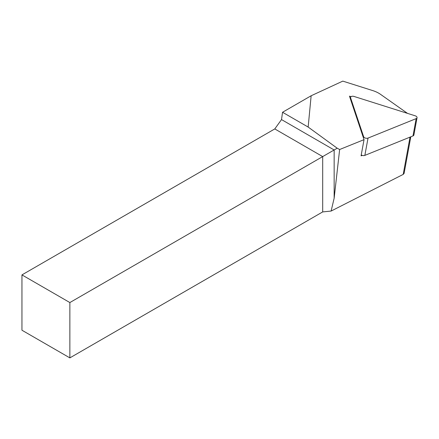<?xml version="1.0" encoding="UTF-8"?>
<svg xmlns="http://www.w3.org/2000/svg" width="439" height="439" viewBox="0 0 439 439"><rect width="100%" height="100%" fill="white"/><g stroke="black" fill="none" stroke-linecap="round" stroke-linejoin="round"><path stroke-width="0.66" d="M351.074 96.657L349.471 96.152L364.041 139.646L361.072 155.856L362.224 155.39M407.518 113.383L380.591 94.385A20.326 11.743 10.4 0 0 372.777 90.604L342.804 81.116L311.147 95.757L308.156 127.058L282.546 112.269L311.147 95.757M410.8 136.809L404.094 173.405L403.189 174.409L331.11 211.06L334.15 198.203L339.643 149.512L337.196 148.212L308.156 127.058M339.643 149.512L364.041 139.646M331.11 211.06L322.692 211.916L69.861 357.884L21.95 330.221L21.95 274.896L274.776 128.929L281.52 119.589L282.546 112.269M69.861 357.884L69.861 302.559L21.95 274.896M322.692 211.916L322.692 156.591L69.861 302.559M337.196 148.212L334.15 149.973L334.15 198.203M281.52 119.589L334.15 149.973L322.692 156.591L274.776 128.929M415.228 115.819A2.711 1.564 -169.6 0 1 417.05 117.712A2.711 1.564 -169.6 0 1 416.167 118.618L368.025 138.087A2.711 1.564 -169.6 0 1 363.618 136.694L350.607 97.864A2.711 1.564 -169.6 0 1 350.563 97.37A2.711 1.564 -169.6 0 1 354.075 96.459L415.228 115.819M417.05 117.712L413.878 135.009A2.711 1.564 -169.6 0 1 412.995 135.92L364.853 155.39A2.711 1.564 -169.6 0 1 361.242 154.923M403.189 174.409L410.026 137.122M412.995 135.92L416.167 118.618M364.853 155.39L368.025 138.087M363.415 137.78L363.618 136.694M350.404 98.951L350.607 97.864M350.563 97.37L350.322 98.698"/></g></svg>
